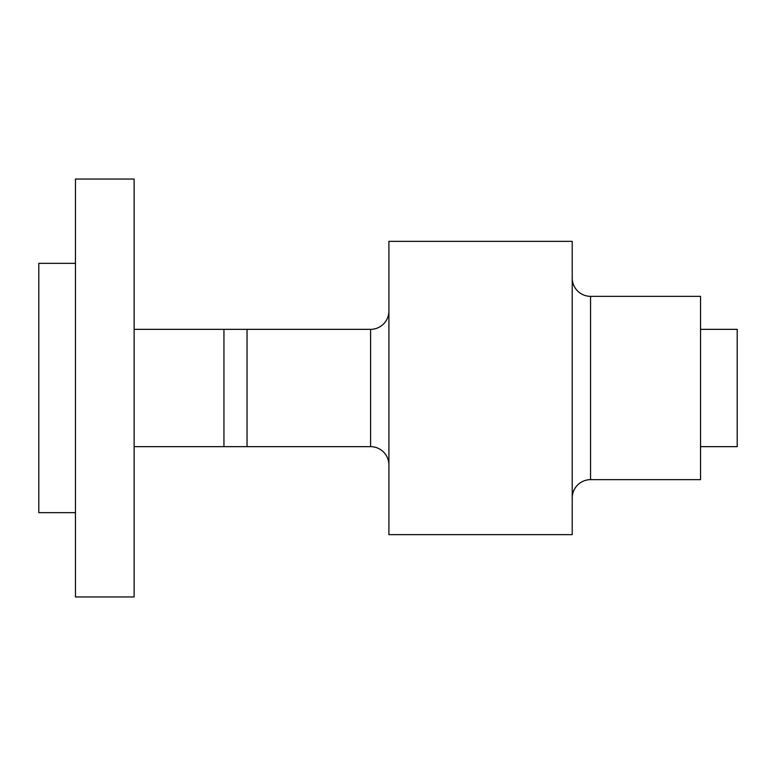 <?xml version="1.0" encoding="UTF-8"?>
<svg xmlns="http://www.w3.org/2000/svg" width="776" height="776" viewBox="0 0 776 776"><rect width="100%" height="100%" fill="white"/><g stroke="black" fill="none" stroke-linecap="round" stroke-linejoin="round"><path stroke-width="1.16" d="M572.222 497.988A18.333 18.333 0 0 1 590.555 479.655L700.534 479.655L700.534 296.345L590.555 296.345L590.555 479.655M572.222 278.012A18.333 18.333 0 0 0 590.555 296.345M388.912 534.645L388.912 241.355L572.222 241.355L572.222 534.645L388.912 534.645M370.589 446.656L370.589 329.344L223.944 329.344L223.944 446.656L370.589 446.656A18.333 18.333 0 0 1 388.912 464.989M370.589 329.344A18.333 18.333 0 0 0 388.912 311.011M700.534 446.656L737.2 446.656L737.2 329.344L700.534 329.344M75.466 512.645L38.8 512.645L38.8 263.355L75.466 263.355M75.466 596.957L75.466 179.043L134.132 179.043L134.132 596.957L75.466 596.957M134.132 329.344L247.04 329.344L247.04 446.656L134.132 446.656"/></g></svg>
